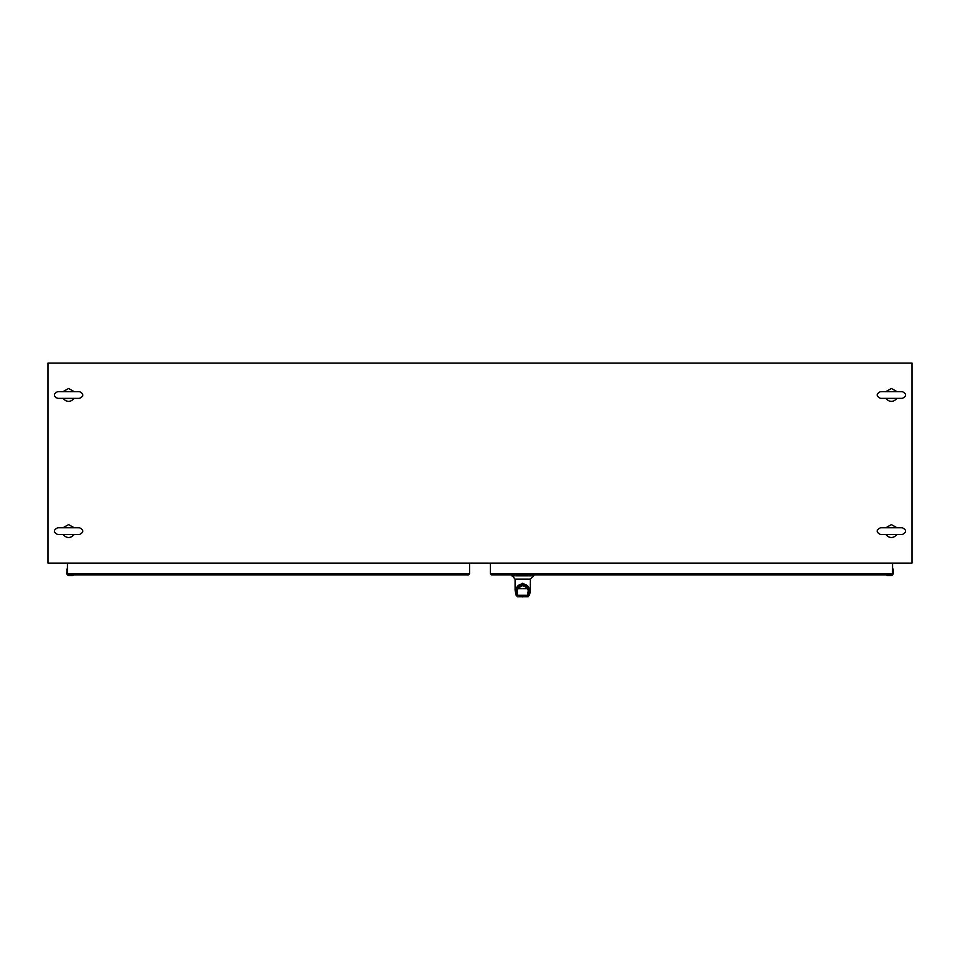 <?xml version="1.0" encoding="UTF-8"?>
<svg xmlns="http://www.w3.org/2000/svg" width="960" height="960" viewBox="0 0 960 960"><rect width="100%" height="100%" fill="white"/><g stroke="black" fill="none" stroke-linecap="round" stroke-linejoin="round"><path stroke-width="1.44" d="M73.656 575.016L72.636 575.484L73.656 575.016M67.284 568.644L66.816 569.652A2.784 2.784 -85.6 0 0 66.78 570.072A2.784 2.784 -85.6 0 1 66.816 569.652L67.296 568.572L67.584 574.26M67.452 569.676L66.948 573.288L69 575.508L72.216 575.508A2.784 2.784 0 0 0 72.636 575.484A2.784 2.784 0 0 1 72.216 575.508L72.612 575.316M892.824 568.644L893.016 569.676L892.716 568.644M886.272 574.992L887.364 575.484A2.784 2.784 0 0 0 887.784 575.508L891 575.508A2.22 2.22 0 0 0 893.22 573.288L893.22 570.072A2.784 2.784 85.6 0 0 893.184 569.652L893.22 570.072A2.784 2.784 85.6 0 0 893.184 569.652M893.052 573.288L893.22 573.288A2.22 2.22 0 0 1 891 575.508L893.052 573.288L893.052 570.072M66.948 570.072L66.78 573.288A2.22 2.22 0 0 0 69 575.508A2.22 2.22 0 0 1 66.78 573.288L66.948 573.288M886.344 575.016L891.96 574.716M896.988 534.492C893.268 538.536 889.536 538.536 885.804 534.492M885.816 527.772L891.396 524.616L896.976 527.772M896.988 398.364C893.268 402.408 889.536 402.408 885.804 398.364M885.816 391.644L891.396 388.488L896.976 391.644M67.452 573.732L67.452 563.352L469.584 563.352L469.584 573.732L67.452 573.732L68.556 574.848L468.468 574.848L469.584 573.732L468.468 574.848M74.196 534.492C70.464 538.536 66.744 538.536 63.012 534.492M63.024 527.772L68.604 524.616L74.184 527.772M530.304 579.216L533.892 575.544L511.584 575.544L533.892 575.544L533.892 574.848L533.772 575.844L511.716 575.844L533.772 575.844L530.304 579.216M530.232 579.216L515.256 579.216L530.232 579.216M515.088 579.216L515.088 590.016L522.744 583.236L530.4 590.052L530.4 579.216L530.232 591.612L529.5 594.996L528.12 596.724L529.5 594.816L528.12 596.724L526.788 596.724L527.832 595.212L526.788 596.724L527.856 595.08L528.336 589.128C524.604 584.076 520.872 584.076 517.152 589.128L516.996 591.864L517.152 589.128C516.324 588.3 518.184 587.04 522.744 585.324C527.304 587.052 529.164 588.324 528.336 589.128C524.604 584.076 520.872 584.076 517.152 589.128C516.324 588.3 518.184 587.04 522.744 585.324C527.304 587.052 529.164 588.324 528.336 589.128L528.06 592.056C528.876 589.5 527.1 587.352 522.72 585.636C518.316 587.532 516.552 589.68 517.428 592.092L517.428 592.092C516.552 589.68 518.316 587.532 522.72 585.636C527.1 587.352 528.876 589.5 528.06 592.056L527.424 595.308L518.052 595.308L518.256 596.136L517.656 595.212L518.7 596.724L517.356 596.724L516.708 595.44L517.356 596.724L526.788 596.724L525.888 596.724L527.64 595.92L528.492 591.864L527.424 595.308L517.824 595.86L518.7 596.724L525.888 596.724L518.7 596.724L517.848 595.92L518.7 596.724L528.12 596.724L527.7 596.28L528.12 596.724L529.5 594.996L530.4 590.016L522.744 583.236L515.088 590.016L515.088 579.216M516.048 592.356L515.256 591.432L516.54 592.044L516.396 590.532L516.708 595.44L517.392 595.824L516.504 591.876L517.836 596.376L516.54 592.044L516.708 595.44L516.048 592.356M515.976 594.816L516.708 595.44L515.976 594.816M529.488 592.056L528.708 595.44L529.524 590.784C529.188 586.584 526.932 584.28 522.744 583.848C518.544 584.28 516.288 586.584 515.964 590.784L516 592.056L515.964 590.784C520.476 582.228 525 582.228 529.524 590.784C529.188 586.584 526.932 584.28 522.744 583.848C518.544 584.28 516.288 586.584 515.964 590.784L516.696 588.684L515.964 590.784C520.476 582.228 525 582.228 529.524 590.784L528.708 595.44L527.64 596.376L528.996 591.744L528.78 588.684L516.696 588.684L528.78 588.684C527.808 583.092 517.884 583.08 516.696 588.684C517.884 583.08 527.808 583.092 528.78 588.684L529.488 592.056L530.232 591.432L529.488 592.056M517.62 595.056L516.996 591.864L517.62 595.08M522.744 596.94C526.152 596.94 526.152 596.94 522.744 596.94C519.324 596.94 519.324 596.94 522.744 596.94C526.152 596.94 526.152 596.94 522.744 596.94C519.324 596.94 519.324 596.94 522.744 596.94M48 363.06L912 363.06L912 563.088L48 563.088L48 363.06M491.532 574.848L891.444 574.848L892.548 573.732L490.416 573.732L491.532 574.848L490.416 573.732L490.416 563.352L892.548 563.352L892.548 573.732M74.196 398.364C70.464 402.408 66.744 402.408 63.012 398.364M63.024 391.644L68.604 388.488L74.184 391.644M69 575.34L72.216 575.34L69 575.34M68.04 574.716L72.612 574.848M887.388 574.848L887.784 575.508M887.784 575.34L891 575.34M892.416 574.26L892.548 569.676M515.016 579.156L530.46 579.156L515.016 579.156L511.584 574.848L515.016 579.156M522.744 583.848L522.744 583.236L522.744 583.848M528.948 592.044L528.288 595.128L528.948 592.02M897.072 534.504L902.34 534.504C906.684 532.26 906.684 530.016 902.34 527.772L880.464 527.772C876.12 530.016 876.12 532.26 880.464 534.504L897.072 534.504M897.072 398.376L902.34 398.376C906.684 396.132 906.684 393.888 902.34 391.644L880.464 391.644C876.12 393.888 876.12 396.132 880.464 398.376L897.072 398.376M74.28 534.504L79.536 534.504C83.892 532.26 83.892 530.016 79.536 527.772L57.66 527.772C53.316 530.016 53.316 532.26 57.66 534.504L74.28 534.504M515.976 594.996L515.088 590.016L515.976 594.996L517.356 596.724L515.976 594.996M74.28 398.376L79.536 398.376C83.892 396.132 83.892 393.888 79.536 391.644L57.66 391.644C53.316 393.888 53.316 396.132 57.66 398.376L74.28 398.376"/></g></svg>
